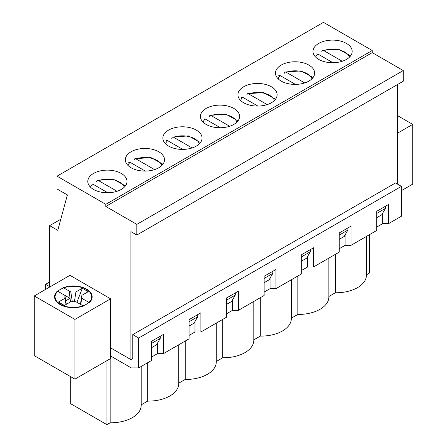 <?xml version="1.0" encoding="UTF-8"?>
<svg xmlns="http://www.w3.org/2000/svg" width="447" height="447" viewBox="0 0 447 447"><rect width="100%" height="100%" fill="white"/><g stroke="black" fill="none" stroke-linecap="round" stroke-linejoin="round"><path stroke-width="0.67" d="M107.766 192.746L92.607 183.996L91.099 183.968M96.625 181.622L97.301 180.376L98.519 180.582L117.047 191.282M145.303 171.078L130.138 162.322L128.63 162.295M134.156 159.953L134.832 158.707L136.05 158.914L154.584 169.609M182.834 149.41L167.675 140.654L166.167 140.626M171.687 138.279L172.369 137.039L173.587 137.246L192.115 147.94M220.371 127.741L205.207 118.986L203.698 118.958M209.224 116.611L209.9 115.365L211.118 115.572L229.646 126.272M257.902 106.068L242.743 97.317L241.229 97.29M246.755 94.943L247.437 93.697L248.649 93.904L267.183 104.604M295.433 84.399L280.275 75.649L278.766 75.616M284.286 73.274L284.968 72.028L286.186 72.235L304.714 82.93M332.97 62.731L317.806 53.975L316.297 53.947M321.823 51.601L322.499 50.36L323.717 50.567L342.246 61.261M66.29 304.351L64.882 295.366L63.312 294.461L70.056 298.35L69.229 291.042L70.799 291.952L75.929 291.952L82.343 288.248L88.26 291.667L81.851 295.366L81.851 298.333L89.288 302.63A18.808 10.857 180 0 0 86.668 289.17A18.808 10.857 180 0 0 63.357 287.656L69.229 291.047L70.47 301.937M74.398 301.747L75.929 291.952M76.89 302.301L82.343 288.248M72.336 301.747L70.799 291.952M63.312 294.461L57.445 291.07A18.808 10.857 180 0 0 60.066 304.524A18.808 10.857 180 0 0 83.377 306.039L75.94 301.747L70.794 301.747L64.385 305.452L58.473 302.038L64.882 298.339L64.882 295.366M66.061 304.485L64.882 298.339M70.056 298.35L65.743 300.842M81.851 298.333L80.672 304.48M80.443 304.346L81.851 295.366M34.279 295.953L34.279 355.672L74.917 379.134L74.917 319.415L34.279 295.953L69.967 275.346L110.605 298.808L74.917 319.415M376.737 213.415L385.42 208.397L381.721 214.8L376.737 217.678L382.649 214.264L382.649 213.197M397.349 115.516L412.721 124.389L412.721 184.108L401.412 190.634M60.434 304.312A18.288 10.555 180 0 1 55.082 296.847A18.288 10.555 180 0 1 73.364 286.292A18.288 10.555 180 0 1 91.652 296.847A18.288 10.555 180 0 1 80.365 306.603A18.288 10.555 180 0 1 60.434 304.312M74.917 379.134L110.605 358.533L110.605 298.808M385.42 206.268L385.42 208.397M318.739 59.417A19.59 11.309 180 0 1 313.001 51.422A19.59 11.309 180 0 1 332.59 40.107A19.59 11.309 180 0 1 352.18 51.422A19.59 11.309 180 0 1 340.089 61.87A19.59 11.309 180 0 1 318.739 59.417M339.206 235.083L347.883 230.071L344.19 236.469L345.112 235.932L339.206 239.346L344.19 236.469M347.883 227.936L347.883 230.071M281.202 81.086A19.59 11.309 180 0 1 275.464 73.09A19.59 11.309 180 0 1 295.059 61.781A19.59 11.309 180 0 1 314.649 73.09A19.59 11.309 180 0 1 302.552 83.539A19.59 11.309 180 0 1 281.202 81.086M301.669 256.751L310.352 251.739L306.659 258.137L307.581 257.606L301.669 261.014L306.659 258.137M310.352 249.605L310.352 251.739M243.671 102.76A19.59 11.309 180 0 1 237.933 94.758A19.59 11.309 180 0 1 257.522 83.449A19.59 11.309 180 0 1 277.118 94.758A19.59 11.309 180 0 1 265.021 105.213A19.59 11.309 180 0 1 243.671 102.76M264.138 278.42L272.815 273.408L269.122 279.805L270.049 279.274L264.138 282.688L269.122 279.805M272.815 271.273L272.815 273.408M206.14 124.428A19.59 11.309 180 0 1 200.401 116.432A19.59 11.309 180 0 1 219.991 105.118A19.59 11.309 180 0 1 239.581 116.432A19.59 11.309 180 0 1 227.489 126.881A19.59 11.309 180 0 1 206.14 124.428M226.601 300.093L235.284 295.076L231.591 301.479L232.513 300.943L226.601 304.357L231.591 301.479M235.284 292.947L235.284 295.076M168.603 146.096A19.59 11.309 180 0 1 162.864 138.101A19.59 11.309 180 0 1 182.46 126.786A19.59 11.309 180 0 1 202.05 138.101A19.59 11.309 180 0 1 189.953 148.549A19.59 11.309 180 0 1 168.603 146.096M189.07 321.762L197.753 316.75L194.059 323.147L194.981 322.611L189.07 326.025L194.059 323.147M197.753 314.615L197.753 316.75M131.072 167.765A19.59 11.309 180 0 1 125.333 159.769A19.59 11.309 180 0 1 144.923 148.46A19.59 11.309 180 0 1 164.513 159.769A19.59 11.309 180 0 1 152.421 170.218A19.59 11.309 180 0 1 131.072 167.765M151.539 343.43L160.216 338.418L156.523 344.816L157.445 344.285L151.539 347.693L156.523 344.816M160.216 336.284L160.216 338.418M93.535 189.439A19.59 11.309 180 0 1 87.796 181.437A19.59 11.309 180 0 1 107.392 170.128A19.59 11.309 180 0 1 126.982 181.437A19.59 11.309 180 0 1 114.89 191.892A19.59 11.309 180 0 1 93.535 189.439M49.651 287.08L49.651 225.651L57.775 230.345L67.38 194.942L57.037 188.969L57.037 176.168L105.799 204.324L105.799 206.458L136.832 224.372L136.832 235.038L130.921 231.624L130.921 359.595L110.605 347.867M57.037 176.168L323.466 22.35L372.228 50.505L372.228 52.634L403.261 70.553L403.261 81.214L136.832 235.038M397.349 84.628L397.349 184.019M49.651 225.651L60.798 219.22M381.721 214.8L382.649 214.264L382.649 223.651L388.56 223.651L401.412 216.225L401.412 186.365L395.506 182.957L132.77 334.641L132.77 358.533L130.921 359.595M136.832 224.372L403.261 70.553M105.799 206.458L372.228 52.634M105.799 204.324L372.228 50.505M412.721 124.389L397.349 133.262M49.651 286.656L45.588 284.309L45.588 289.427M45.588 284.309L49.651 281.962M376.737 227.065L382.649 223.651M339.206 248.733L345.112 245.319L351.024 245.319L376.737 230.473L376.737 211.28L388.56 204.452L388.56 223.651M301.669 270.401L307.581 266.988L313.492 266.988L339.206 252.147L339.206 232.948L351.024 226.126L351.024 245.319M264.138 292.07L270.049 288.661L275.955 288.661L301.669 273.815L301.669 254.617L313.492 247.794L313.492 266.988M226.601 313.744L232.513 310.33L238.424 310.33L264.138 295.484L264.138 276.291L275.955 269.463L275.955 288.661M189.07 335.412L194.981 331.998L200.893 331.998L226.601 317.152L226.601 297.959L238.424 291.131L238.424 310.33M151.539 357.08L157.445 353.666L163.356 353.666L189.07 338.826L189.07 319.627L200.893 312.805L200.893 331.998M110.605 355.974L131.289 367.915L138.682 367.915L151.539 360.494L151.539 341.296L163.356 334.473L163.356 353.666M366.4 274.832L369.641 272.961L369.641 234.569M328.869 296.506L335.362 292.757A30.301 17.494 0 0 0 366.4 275.268L366.4 236.441M291.332 318.175L297.831 314.425A30.301 17.494 0 0 0 328.869 296.937L328.869 258.109M253.801 339.843L260.294 336.094A30.301 17.494 0 0 0 291.332 318.605L291.332 279.783M216.27 361.511L222.762 357.762A30.301 17.494 0 0 0 253.801 340.273L253.801 301.451M178.733 383.18L185.226 379.436A30.301 17.494 0 0 0 216.27 361.947L216.27 323.12M141.202 404.853L147.694 401.104A30.301 17.494 0 0 0 178.733 383.615L178.733 344.788M70.704 376.704L70.704 403.747L106.911 424.65L110.163 422.773A30.301 17.494 0 0 0 141.202 405.284L141.202 366.462M297.831 276.034L297.831 314.425M260.294 297.702L260.294 336.094M270.049 288.661L270.049 278.207M222.762 319.37L222.762 357.762M232.513 310.33L232.513 299.876M185.226 341.044L185.226 379.436M194.981 331.998L194.981 321.549M147.694 362.713L147.694 401.104M157.445 353.666L157.445 343.218M110.163 358.785L110.163 422.773M106.911 360.662L106.911 424.65M138.682 367.915L138.682 338.055L132.77 334.641M345.112 245.319L345.112 234.871M307.581 266.988L307.581 256.539M138.682 338.055L401.412 186.365M335.362 254.365L335.362 292.757M98.519 180.582A17.243 9.951 180 0 1 124.294 187.159M90.49 187.159A17.243 9.951 180 0 1 92.607 183.996M136.05 158.914A17.243 9.951 180 0 1 161.825 165.485M128.021 165.485A17.243 9.951 180 0 1 130.138 162.322M173.587 137.246A17.243 9.951 180 0 1 199.362 143.817M165.552 143.817A17.243 9.951 180 0 1 167.675 140.654M211.118 115.572A17.243 9.951 180 0 1 236.893 122.148M203.089 122.148A17.243 9.951 180 0 1 205.207 118.986M248.649 93.904A17.243 9.951 180 0 1 274.424 100.48M240.62 100.48A17.243 9.951 180 0 1 242.743 97.317M286.186 72.235A17.243 9.951 180 0 1 311.961 78.812M278.151 78.812A17.243 9.951 180 0 1 280.275 75.649M323.717 50.567A17.243 9.951 180 0 1 349.493 57.138M315.688 57.138A17.243 9.951 180 0 1 317.806 53.975M97.301 180.376L113.415 179.258L125.411 185.874M134.832 158.707L150.946 157.59L162.943 164.205M172.369 137.039L188.483 135.916L200.48 142.537M209.9 115.365L226.014 114.248L238.011 120.869M247.437 93.697L263.546 92.579L275.542 99.2M284.968 72.028L301.082 70.911L313.079 77.527M322.499 50.36L338.614 49.237L350.61 55.858"/></g></svg>
